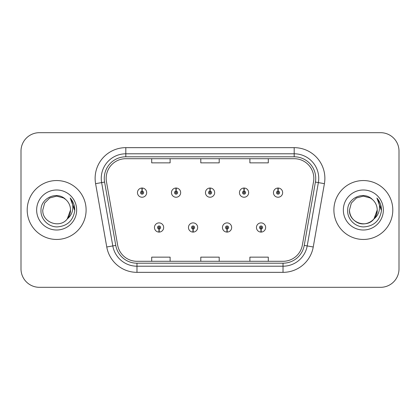 <?xml version="1.0" encoding="UTF-8"?>
<svg xmlns="http://www.w3.org/2000/svg" width="420" height="420" viewBox="0 0 420 420"><rect width="100%" height="100%" fill="white"/><g stroke="black" fill="none" stroke-linecap="round" stroke-linejoin="round"><path stroke-width="0.63" d="M192.995 229.021L192.864 232.087A4.604 4.604 0 0 0 193.263 232.087L193.132 229.021A1.533 1.533 0 0 0 194.597 227.488A1.533 1.533 0 0 0 193.064 225.955A1.533 1.533 0 0 0 191.531 227.488A1.533 1.533 0 0 0 192.995 229.021L193.037 228.102A0.614 0.614 0 0 1 192.449 227.488A0.614 0.614 0 0 1 193.064 226.874A0.614 0.614 0 0 1 193.678 227.488A0.614 0.614 0 0 1 193.09 228.102L193.132 229.021M226.994 229.021L226.858 232.087A4.604 4.604 0 0 0 227.262 232.087L227.126 229.021A1.533 1.533 0 0 0 228.596 227.488A1.533 1.533 0 0 0 227.057 225.955A1.533 1.533 0 0 0 225.524 227.488A1.533 1.533 0 0 0 226.994 229.021L227.031 228.102A0.614 0.614 0 0 1 226.443 227.488A0.614 0.614 0 0 1 227.057 226.874A0.614 0.614 0 0 1 227.672 227.488A0.614 0.614 0 0 1 227.084 228.102L227.126 229.021M260.988 229.021L260.852 232.087A4.604 4.604 0 0 0 261.256 232.087L261.119 229.021A1.533 1.533 0 0 0 262.589 227.488A1.533 1.533 0 0 0 261.056 225.955A1.533 1.533 0 0 0 259.518 227.488A1.533 1.533 0 0 0 260.988 229.021L261.03 228.102A0.614 0.614 0 0 1 260.442 227.488A0.614 0.614 0 0 1 261.056 226.874A0.614 0.614 0 0 1 261.671 227.488A0.614 0.614 0 0 1 261.083 228.102L261.119 229.021M159.002 229.021L158.865 232.087A4.604 4.604 0 0 0 159.269 232.087L159.133 229.021A1.533 1.533 0 0 0 160.603 227.488A1.533 1.533 0 0 0 159.07 225.955A1.533 1.533 0 0 0 157.531 227.488A1.533 1.533 0 0 0 159.002 229.021L159.043 228.102A0.614 0.614 0 0 1 158.456 227.488A0.614 0.614 0 0 1 159.07 226.874A0.614 0.614 0 0 1 159.684 227.488A0.614 0.614 0 0 1 159.096 228.102L159.133 229.021M176.132 191.1L176.269 188.034A4.604 4.604 0 0 0 175.865 188.034L176.001 191.1A1.533 1.533 0 0 0 174.531 192.633A1.533 1.533 0 0 0 176.064 194.166A1.533 1.533 0 0 0 177.602 192.633A1.533 1.533 0 0 0 176.132 191.1L176.09 192.019A0.614 0.614 0 0 1 176.678 192.633A0.614 0.614 0 0 1 176.064 193.247A0.614 0.614 0 0 1 175.45 192.633A0.614 0.614 0 0 1 176.038 192.019L176.001 191.1M210.126 191.1L210.263 188.034A4.604 4.604 0 0 0 209.858 188.034L209.995 191.1A1.533 1.533 0 0 0 208.525 192.633A1.533 1.533 0 0 0 210.063 194.166A1.533 1.533 0 0 0 211.596 192.633A1.533 1.533 0 0 0 210.126 191.1L210.089 192.019A0.614 0.614 0 0 1 210.677 192.633A0.614 0.614 0 0 1 210.063 193.247A0.614 0.614 0 0 1 209.449 192.633A0.614 0.614 0 0 1 210.037 192.019L209.995 191.1M244.125 191.1L244.256 188.034A4.604 4.604 0 0 0 243.857 188.034L243.989 191.1A1.533 1.533 0 0 0 242.524 192.633A1.533 1.533 0 0 0 244.057 194.166A1.533 1.533 0 0 0 245.59 192.633A1.533 1.533 0 0 0 244.125 191.1L244.083 192.019A0.614 0.614 0 0 1 244.671 192.633A0.614 0.614 0 0 1 244.057 193.247A0.614 0.614 0 0 1 243.442 192.633A0.614 0.614 0 0 1 244.031 192.019L243.989 191.1M278.119 191.1L278.255 188.034A4.604 4.604 0 0 0 277.851 188.034L277.988 191.1A1.533 1.533 0 0 0 276.518 192.633A1.533 1.533 0 0 0 278.05 194.166A1.533 1.533 0 0 0 279.589 192.633A1.533 1.533 0 0 0 278.119 191.1L278.077 192.019A0.614 0.614 0 0 1 278.665 192.633A0.614 0.614 0 0 1 278.05 193.247A0.614 0.614 0 0 1 277.436 192.633A0.614 0.614 0 0 1 278.024 192.019L277.988 191.1M142.139 191.1L142.27 188.034A4.604 4.604 0 0 0 141.871 188.034L142.002 191.1A1.533 1.533 0 0 0 140.537 192.633A1.533 1.533 0 0 0 142.07 194.166A1.533 1.533 0 0 0 143.603 192.633A1.533 1.533 0 0 0 142.139 191.1L142.097 192.019A0.614 0.614 0 0 1 142.684 192.633A0.614 0.614 0 0 1 142.07 193.247A0.614 0.614 0 0 1 141.456 192.633A0.614 0.614 0 0 1 142.044 192.019L142.002 191.1M27.2 210A29.453 29.453 0 0 0 56.653 239.453A29.453 29.453 0 0 0 86.105 210A29.453 29.453 0 0 0 56.653 180.547A29.453 29.453 0 0 0 27.2 210A29.453 29.453 0 0 0 56.653 239.453A29.453 29.453 0 0 0 86.105 210A29.453 29.453 0 0 0 56.653 180.547A29.453 29.453 0 0 0 27.2 210M333.895 210A29.453 29.453 0 0 0 363.347 239.453A29.453 29.453 0 0 0 392.8 210A29.453 29.453 0 0 0 363.347 180.547A29.453 29.453 0 0 0 333.895 210A29.453 29.453 0 0 0 363.347 239.453A29.453 29.453 0 0 0 392.8 210A29.453 29.453 0 0 0 363.347 180.547A29.453 29.453 0 0 0 333.895 210M106.171 178.337A19.635 19.635 0 0 1 125.811 158.702L294.189 158.702A19.635 19.635 0 0 1 313.53 181.745L302.363 245.075A19.635 19.635 0 0 1 283.022 261.298L136.978 261.298A19.635 19.635 0 0 1 117.637 245.075L106.47 181.745A19.635 19.635 0 0 1 106.171 178.337M104.27 178.337A21.541 21.541 0 0 0 104.596 182.075L115.763 245.406A21.541 21.541 0 0 0 136.978 263.204L283.022 263.204A21.541 21.541 0 0 0 304.238 245.406L315.404 182.075A21.541 21.541 0 0 0 294.189 156.797L125.811 156.797A21.541 21.541 0 0 0 104.27 178.337M95.592 183.666A30.681 30.681 0 0 1 125.811 147.656L294.189 147.656A30.681 30.681 0 0 1 324.408 183.666L313.241 246.992A30.681 30.681 0 0 1 283.022 272.344L136.978 272.344A30.681 30.681 0 0 1 106.759 246.992L95.592 183.666L101.635 182.6A24.544 24.544 0 0 1 125.811 153.793L294.189 153.793A24.544 24.544 0 0 1 318.365 182.6L307.199 245.926A24.544 24.544 0 0 1 283.022 266.207L136.978 266.207A24.544 24.544 0 0 1 112.802 245.926L101.635 182.6A24.544 24.544 0 0 1 101.262 178.337M399 151.09A18.407 18.407 0 0 0 380.594 132.683L39.407 132.683A18.407 18.407 0 0 0 21 151.09L21 268.91A18.407 18.407 0 0 0 39.407 287.317L380.594 287.317A18.407 18.407 0 0 0 399 268.91L399 151.09L399 268.91M200.797 158.702L200.797 162.855L219.203 162.855L219.203 158.702M151.704 158.702L151.704 162.855L170.116 162.855L170.116 158.702M249.884 158.702L249.884 162.855L268.296 162.855L268.296 158.702M219.203 261.298L219.203 257.145L200.797 257.145L200.797 261.298M170.116 261.298L170.116 257.145L151.704 257.145L151.704 261.298M268.296 261.298L268.296 257.145L249.884 257.145L249.884 261.298M21 151.09L21 268.91M380.594 132.683L39.407 132.683M39.407 287.317L380.594 287.317M146.674 192.633A4.604 4.604 0 0 0 142.27 188.034A4.604 4.604 0 0 1 146.674 192.633A4.604 4.604 0 0 1 142.07 197.237A4.604 4.604 0 0 1 137.466 192.633A4.604 4.604 0 0 1 141.871 188.034M154.466 227.488A4.604 4.604 0 0 0 158.865 232.087A4.604 4.604 0 0 1 154.466 227.488A4.604 4.604 0 0 1 159.07 222.889A4.604 4.604 0 0 1 163.669 227.488A4.604 4.604 0 0 1 159.269 232.087M180.668 192.633A4.604 4.604 0 0 0 176.269 188.034A4.604 4.604 0 0 1 180.668 192.633A4.604 4.604 0 0 1 176.064 197.237A4.604 4.604 0 0 1 171.465 192.633A4.604 4.604 0 0 1 175.865 188.034M214.662 192.633A4.604 4.604 0 0 0 210.263 188.034A4.604 4.604 0 0 1 214.662 192.633A4.604 4.604 0 0 1 210.063 197.237A4.604 4.604 0 0 1 205.459 192.633A4.604 4.604 0 0 1 209.858 188.034M248.661 192.633A4.604 4.604 0 0 0 244.256 188.034A4.604 4.604 0 0 1 248.661 192.633A4.604 4.604 0 0 1 244.057 197.237A4.604 4.604 0 0 1 239.453 192.633A4.604 4.604 0 0 1 243.857 188.034M282.655 192.633A4.604 4.604 0 0 0 278.255 188.034A4.604 4.604 0 0 1 282.655 192.633A4.604 4.604 0 0 1 278.05 197.237A4.604 4.604 0 0 1 273.452 192.633A4.604 4.604 0 0 1 277.851 188.034L277.956 190.491M188.459 227.488A4.604 4.604 0 0 0 192.864 232.087A4.604 4.604 0 0 1 188.459 227.488A4.604 4.604 0 0 1 193.064 222.889A4.604 4.604 0 0 1 197.668 227.488A4.604 4.604 0 0 1 193.263 232.087M222.458 227.488A4.604 4.604 0 0 0 226.858 232.087A4.604 4.604 0 0 1 222.458 227.488A4.604 4.604 0 0 1 227.057 222.889A4.604 4.604 0 0 1 231.662 227.488A4.604 4.604 0 0 1 227.262 232.087M256.452 227.488A4.604 4.604 0 0 0 260.852 232.087A4.604 4.604 0 0 1 256.452 227.488A4.604 4.604 0 0 1 261.056 222.889A4.604 4.604 0 0 1 265.655 227.488A4.604 4.604 0 0 1 261.256 232.087L261.151 229.635M67.247 218.957L70.523 210L67.284 218.915A13.871 13.871 0 0 0 70.523 210L67.284 218.915C59.918 228.863 42.058 222.5 42.782 210L44.641 203.065L49.718 197.988L56.653 196.13L63.588 197.988L65.74 199.521C57.225 190.596 40.84 197.946 40.992 210C40.341 218.92 48.258 226.973 57.099 226.91C67.058 226.191 72.928 220.899 74.713 211.04L74.744 210C74.692 205.448 73.174 201.453 70.203 198.014C72.466 201.726 73.264 205.721 72.592 210C71.946 213.638 70.177 216.61 67.284 218.915M70.523 210A13.871 13.871 0 0 0 65.74 199.521M36.645 210A20.008 20.008 0 0 0 56.653 230.008A20.008 20.008 0 0 0 76.661 210A20.008 20.008 0 0 0 56.653 189.992A20.008 20.008 0 0 0 36.645 210M70.203 198.014L74.734 210.525L73.894 204.519L74.734 210.525L73.894 204.519L74.734 210.525L70.334 198.166L74.734 210.525M373.942 218.957L377.218 210C377.69 220.259 365.059 227.551 356.412 222.012C351.976 219.235 349.666 215.229 349.477 210L351.335 203.065L356.412 197.988L363.347 196.13L370.282 197.988L372.435 199.521C363.919 190.596 347.534 197.946 347.687 210C347.036 218.92 354.953 226.973 363.794 226.91C373.753 226.191 379.622 220.899 381.407 211.04L381.439 210C381.386 205.448 379.874 201.453 376.897 198.014C379.16 201.726 379.958 205.721 379.286 210C378.641 213.638 376.871 216.61 373.979 218.915A13.871 13.871 0 0 0 377.218 210L373.979 218.915C366.613 228.863 348.752 222.5 349.477 210L351.335 203.065L356.412 197.988L363.347 196.13L370.282 197.988M377.218 210A13.871 13.871 0 0 0 372.435 199.521M343.34 210A20.008 20.008 0 0 0 363.347 230.008A20.008 20.008 0 0 0 383.355 210A20.008 20.008 0 0 0 363.347 189.992A20.008 20.008 0 0 0 343.34 210M376.897 198.014L381.428 210.525L380.588 204.519L381.428 210.525L380.588 204.519L381.428 210.525L377.029 198.166L381.428 210.525M294.189 147.656L294.189 156.797M101.635 182.6L104.596 182.075M136.978 272.344L136.978 263.204M283.022 263.204L283.022 272.344M304.238 245.406L313.241 246.992M106.759 246.992L115.763 245.406M315.404 182.075L324.408 183.666M125.811 147.656L125.811 156.797"/></g></svg>
